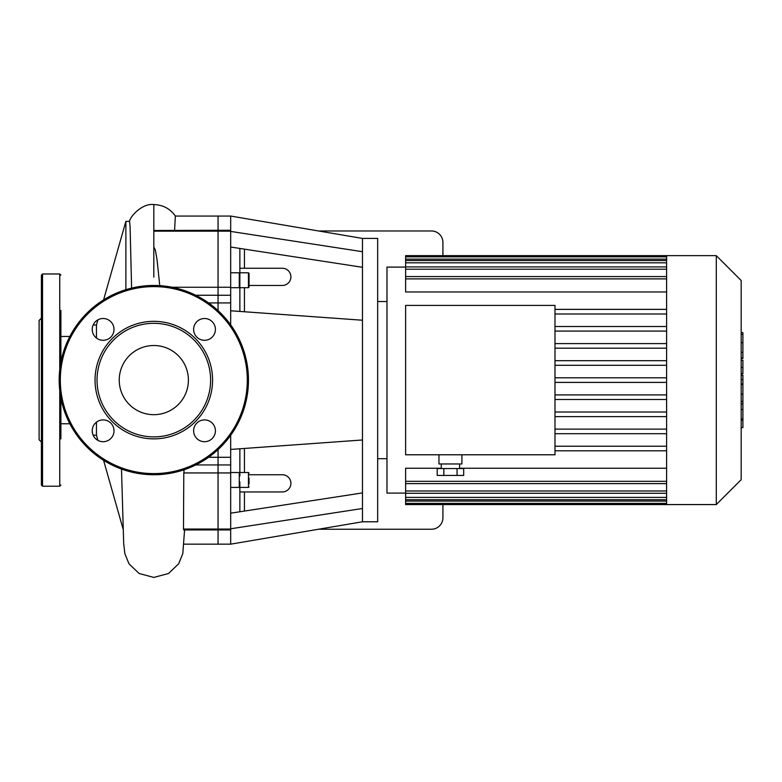 <?xml version="1.0" encoding="UTF-8"?>
<svg xmlns="http://www.w3.org/2000/svg" width="782" height="782" viewBox="0 0 782 782"><rect width="100%" height="100%" fill="white"/><g stroke="black" fill="none" stroke-linecap="round" stroke-linejoin="round"><path stroke-width="1.17" d="M195.754 464.948L218.061 464.948L218.061 544.155L218.061 457.284L218.061 464.948L230.68 464.948L230.68 457.284L218.061 457.284L218.061 449.601L218.061 457.284L208.599 457.284M184.161 469.747L183.79 472.944L230.68 472.944L230.68 464.948M208.599 302.927L218.061 302.927L218.061 310.601L218.061 295.254L218.061 302.927L230.68 302.927L230.68 287.258L218.061 287.258L218.061 295.254L218.061 231.149L218.061 287.258L172.177 287.258M175.412 216.096C170.183 208.696 162.988 204.855 153.819 204.571L153.819 230.485L218.061 230.279L218.061 231.149L218.061 216.057L218.061 230.279L230.68 230.279L230.68 287.258M362.467 521.78L377.667 521.78L377.667 238.422L362.467 238.422L362.467 521.78L230.68 544.155L230.68 529.052L183.487 529.052L183.79 472.944M230.68 472.944L230.68 529.052M230.68 302.927L230.68 324.882M230.68 435.33L230.68 457.284M249.038 287.121L249.038 273.348L248.461 272.781L248.461 287.688L249.038 287.121M239.859 311.432L239.859 273.348L239.282 272.781L239.282 287.688L239.859 287.121M249.038 483.941L249.038 477.978M239.859 511.77L239.859 481.956M249.038 474.742L282.302 474.742A8.602 8.602 0 0 1 290.904 483.344A8.602 8.602 0 0 1 282.302 491.956L239.859 491.956M239.859 268.255L282.302 268.255A8.602 8.602 0 0 1 290.904 276.857A8.602 8.602 0 0 1 282.302 285.459L249.038 285.459M318.538 529.238L431.439 529.238A11.476 11.476 0 0 0 442.915 517.762L442.915 504.576M442.915 255.636L442.915 242.44A11.476 11.476 0 0 0 431.439 230.964L318.538 230.964M239.859 276.261L239.859 248.432M239.859 475.994L239.859 448.77M362.467 238.422L230.68 216.057L230.68 230.279M362.467 251.696L230.68 231.423M362.467 267.297L230.68 247.024M362.467 508.505L230.68 528.779M362.467 492.914L230.68 513.188M362.467 320.229L230.68 310.777M362.467 439.983L230.68 449.435M119.235 380.101A34.584 34.584 0 0 0 171.111 410.051A34.584 34.584 0 0 0 171.111 350.15A34.584 34.584 0 0 0 119.235 380.101M59.178 380.101A94.642 94.642 0 0 1 201.14 298.137A94.642 94.642 0 0 1 201.14 462.064A94.642 94.642 0 0 1 59.178 380.101M95.042 380.101A58.777 58.777 0 0 1 183.203 329.202A58.777 58.777 0 0 1 183.203 430.999A58.777 58.777 0 0 1 95.042 380.101M114.016 430.804A10.899 10.899 0 0 0 103.116 419.905A10.899 10.899 0 0 0 92.217 430.804A10.899 10.899 0 0 0 103.116 441.703A10.899 10.899 0 0 0 114.016 430.804M114.016 329.408A10.899 10.899 0 0 0 103.116 318.509A10.899 10.899 0 0 0 92.217 329.408A10.899 10.899 0 0 0 103.116 340.297A10.899 10.899 0 0 0 114.016 329.408M215.412 329.408A10.899 10.899 0 0 0 204.522 318.509A10.899 10.899 0 0 0 193.623 329.408A10.899 10.899 0 0 0 204.522 340.297A10.899 10.899 0 0 0 215.412 329.408M215.412 430.804A10.899 10.899 0 0 0 204.522 419.905A10.899 10.899 0 0 0 193.623 430.804A10.899 10.899 0 0 0 204.522 441.703A10.899 10.899 0 0 0 215.412 430.804M97.036 380.101A56.783 56.783 0 0 1 182.216 330.923A56.783 56.783 0 0 1 182.216 429.279A56.783 56.783 0 0 1 97.036 380.101M60.898 438.917L60.898 398.067M41.397 428.018L41.397 332.194M41.397 318.157L39.1 320.444L39.1 439.758L41.397 442.055M41.397 485.075L41.397 275.137L42.541 273.983L42.541 486.218L41.397 485.075M60.898 485.075L59.745 486.218L42.541 486.218M60.898 362.134L60.898 310.395M60.898 332.194L60.898 336.456L69.842 336.456M69.842 423.756L60.898 423.756L60.898 428.018M741.18 375.213L742.9 375.213L742.9 427.598L741.18 427.598M742.9 420.13L741.18 420.13M742.9 418.937L741.18 418.937M742.9 409.543L741.18 409.543M742.9 403.883L741.18 403.883M742.9 401.401L741.18 401.401M742.9 394.157L741.18 394.157M742.9 333.259L742.9 358.488L741.18 358.488M742.9 334.354L741.18 334.354M741.18 360.209L742.9 360.209L742.9 373.737L741.18 373.737M742.9 367.452L741.18 367.452M742.9 384.001L741.18 384.001M386.982 301.52L377.667 301.52M443.814 468.555L443.814 475.436L437.187 475.436L437.187 468.555L463.687 468.555L463.687 475.436L457.059 475.436L457.059 468.555M443.814 475.436L457.059 475.436M438.966 454.782L438.966 463.961L461.908 463.961L461.908 454.782M554.995 305.42L554.995 454.782L405.623 454.782L405.623 305.42L554.995 305.42M666.616 313.983L554.995 313.983M666.616 326.495L554.995 326.495M666.616 331.079L554.995 331.079M666.616 343.601L554.995 343.601M666.616 348.185L554.995 348.185M666.616 360.707L554.995 360.707M666.616 365.292L554.995 365.292M666.616 377.804L554.995 377.804M666.616 382.398L554.995 382.398M666.616 394.91L554.995 394.91M666.616 399.504L554.995 399.504M666.616 412.016L554.995 412.016M666.616 416.611L554.995 416.611M666.616 429.123L554.995 429.123M666.616 433.707L554.995 433.707M716.283 255.636L716.283 504.576L741.18 479.679L741.18 280.523L716.283 255.636L405.623 255.636L405.623 291.96L666.616 291.96M405.623 267.102L386.982 267.102L386.982 493.1L405.623 493.1M666.616 468.242L459.611 468.242M441.263 468.242L405.623 468.242L405.623 483.618L666.616 483.618M666.616 255.636L666.616 504.576L405.623 504.576L405.623 483.618M716.283 504.576L666.616 504.576M666.616 309.389L554.995 309.389M666.616 446.229L554.995 446.229M666.616 450.813L554.995 450.813M153.819 230.485L153.819 247.004L155.344 249.996L157.045 259.692L159.763 285.645M230.68 216.057L175.354 216.057L174.572 230.279M230.68 529.922L183.702 529.922L183.487 529.052M96.46 338.029L96.46 324.98L97.926 319.828M97.926 440.383L96.46 435.222L96.46 422.172M125.882 289.672L125.882 221.355L103.586 299.897M131.601 288.099L130.086 226.77L129.548 221.355L125.882 221.355M195.754 295.254L230.68 295.254M153.819 231.149L230.68 231.149M239.859 472.514L248.461 472.514L248.461 487.421L249.038 486.854M230.68 472.514L239.282 472.514L239.282 487.421L239.859 486.854M244.443 511.066L244.443 491.956M244.443 268.255L244.443 249.135M244.443 311.764L244.443 287.688M244.443 472.514L244.443 448.448M60.322 380.101A93.498 93.498 0 0 0 200.563 461.067A93.498 93.498 0 0 0 200.563 299.135A93.498 93.498 0 0 0 60.322 380.101M59.745 486.218L59.745 390.501M59.745 369.7L59.745 273.983L42.541 273.983M742.9 384.558L741.18 384.558M742.9 352.35L741.18 352.35M742.9 357.824L741.18 357.824M742.9 342.682L741.18 342.682M742.9 373.552L741.18 373.552M742.9 379.612L741.18 379.612M666.616 259.125L405.623 259.125M666.616 262.811L405.623 262.811M666.616 269.223L405.623 269.223M666.616 278.881L405.623 278.881M666.616 481.321L405.623 481.321M666.616 490.979L405.623 490.979M666.616 497.391L405.623 497.391M666.616 501.076L405.623 501.076M153.819 277.131L153.819 247.004M248.461 272.781L239.859 272.781M248.461 287.688L239.859 287.688M239.282 272.781L230.68 272.781M239.282 287.688L230.68 287.688M248.461 472.514L249.038 473.081M239.859 487.421L248.461 487.421M239.282 472.514L239.859 473.081M230.68 487.421L239.282 487.421M183.907 544.155L230.68 544.155M59.745 273.983L60.898 275.137M742.9 332.604L741.18 332.604M386.982 458.682L377.667 458.682M441.263 463.961L441.263 468.555M459.611 463.961L459.611 468.555M666.616 276.584L405.623 276.584M666.616 260.523L405.623 260.523M666.616 266.926L405.623 266.926M666.616 256.838L405.623 256.838M405.623 499.688L666.616 499.688M405.623 493.276L666.616 493.276M405.623 503.373L666.616 503.373M184.581 529.922L182.793 553.646L178.658 563.812L168.511 573.499L153.819 577.429L139.128 573.499L128.981 563.812L124.846 553.636L123.683 543.314L121.493 469.053M103.586 460.315L123.009 528.749M153.819 204.571C142.666 203.007 130.34 215.93 129.46 221.472M96.46 324.98L93.156 324.98M96.46 435.222L93.156 435.222"/></g></svg>
